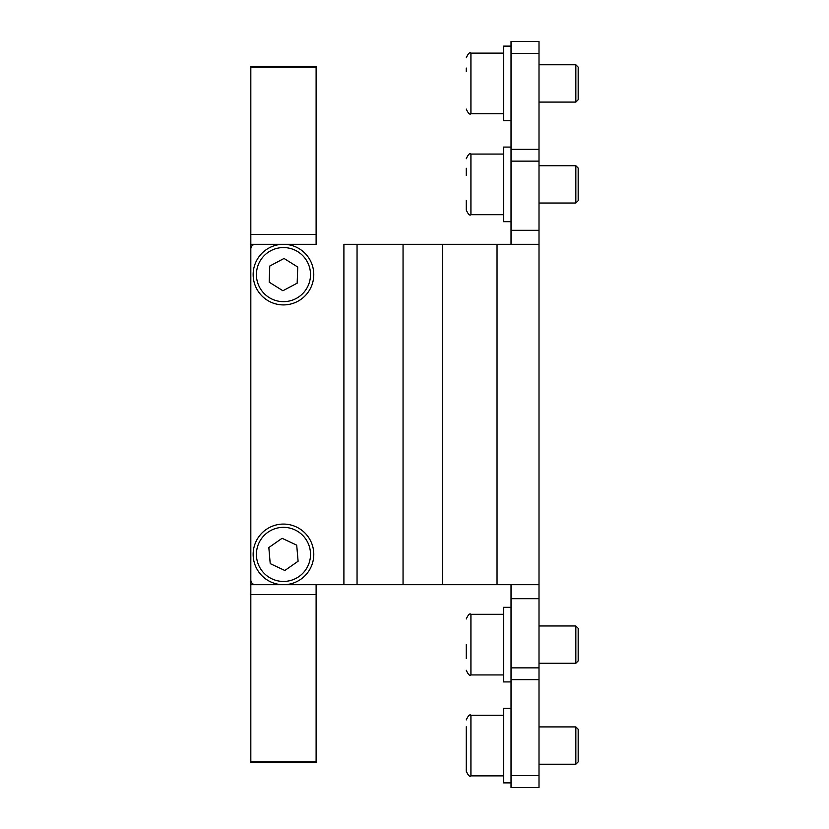 <?xml version="1.0" encoding="UTF-8"?>
<svg xmlns="http://www.w3.org/2000/svg" width="829" height="829" viewBox="0 0 829 829"><rect width="100%" height="100%" fill="white"/><g stroke="black" fill="none" stroke-linecap="round" stroke-linejoin="round"><path stroke-width="1.24" d="M250.824 66.351L316.108 66.351L316.108 67.159L250.824 67.159L250.824 66.351M250.824 761.841L316.108 761.841L316.108 762.649L250.824 762.649L250.824 67.159M316.108 761.841L316.108 594.517L250.824 594.517M250.824 234.483L316.108 234.483L316.108 67.159M316.108 234.483L316.108 244.296L250.824 244.296M250.824 584.704L316.108 584.704L316.108 594.517M511.027 775.623L539.005 775.623L539.005 787.55L511.027 787.55L539.005 787.55L511.027 787.55L511.027 584.704M343.9 584.704L343.9 244.296L442.489 244.296L442.489 584.704L255.487 584.704A4.663 4.663 0 0 1 250.824 580.041L250.824 248.959A4.663 4.663 0 0 1 255.487 244.296L316.108 244.296M511.027 667.863L539.005 667.863L539.005 584.704L442.489 584.704M539.005 667.863L539.005 679.645L511.027 679.645M539.005 775.623L539.005 679.645M539.005 41.45L539.005 53.377L511.027 53.377L511.027 41.45L539.005 41.45M511.027 244.296L511.027 149.355L539.005 149.355L539.005 53.377M539.005 149.355L539.005 161.137L511.027 161.137M442.489 244.296L539.005 244.296L539.005 161.137M539.005 244.296L539.005 584.704M511.027 149.355L511.027 53.377M511.027 607.315L503.566 607.315L503.566 681.925L511.027 681.925L503.566 681.925M511.027 708.267L503.566 708.267L503.566 782.877L511.027 782.877L503.566 782.877M511.027 147.075L503.566 147.075L503.566 221.685L511.027 221.685L503.566 221.685M511.027 46.123L503.566 46.123L503.566 120.733L511.027 120.733L503.566 120.733M466.261 175.427L466.261 168.256M575.844 202.991L575.844 165.727L578.176 168.059L578.176 200.67M503.566 715.261L470.924 715.261C469.784 714.08 468.23 715.634 466.261 719.924C468.23 715.634 469.784 714.08 470.924 715.261L470.924 775.882C469.784 777.074 468.23 775.519 466.261 771.219L466.261 726.753M578.176 729.251L578.176 761.892L575.844 764.224L575.844 726.919L578.176 729.251M466.261 730.142L466.261 771.219C468.23 775.519 469.784 777.074 470.924 775.882L503.566 775.882L470.924 775.882M466.261 644.62L466.261 658.609M578.176 628.299L578.176 660.941L575.844 663.273L575.844 625.968L578.176 628.299M466.261 71.439L466.261 68.051M578.176 67.108L578.176 99.749L575.844 102.081L575.844 64.776L578.176 67.108M256.7 288.824A30.31 30.31 0 0 1 269.249 247.84A30.31 30.31 0 0 1 310.233 260.389A30.31 30.31 0 0 1 297.684 301.373A30.31 30.31 0 0 1 256.7 288.824M297.165 283.176L297.735 267.031L284.036 258.461L269.767 266.036L269.197 282.181L282.896 290.751L297.165 283.176M258.607 571.741A30.31 30.31 0 0 1 266.119 529.534A30.31 30.31 0 0 1 308.326 537.047A30.31 30.31 0 0 1 300.813 579.253A30.31 30.31 0 0 1 258.607 571.741M298.098 561.243L296.709 545.15L282.088 538.301L268.834 547.544L270.223 563.637L284.844 570.487L298.098 561.243M466.261 200.494L466.261 210.027L466.261 200.494M511.027 230.307L539.005 230.307M511.027 598.693L539.005 598.693M357.05 244.296L357.05 584.704M403.049 244.296L403.049 584.704M497.037 244.296L497.037 584.704M503.566 154.07L470.924 154.07C469.784 152.878 468.23 154.432 466.261 158.733C468.23 154.432 469.784 152.878 470.924 154.07L470.924 214.69L503.566 214.69L470.924 214.69C469.784 215.872 468.23 214.317 466.261 210.027C468.23 214.317 469.784 215.872 470.924 214.69M503.566 614.31L470.924 614.31C469.784 613.128 468.23 614.683 466.261 618.973C468.23 614.683 469.784 613.128 470.924 614.31L470.924 674.93L503.566 674.93L470.924 674.93C469.784 676.122 468.23 674.568 466.261 670.267C468.23 674.568 469.784 676.122 470.924 674.93M503.566 53.118L470.924 53.118C469.784 51.926 468.23 53.481 466.261 57.781C468.23 53.481 469.784 51.926 470.924 53.118L470.924 113.739L503.566 113.739L470.924 113.739C469.784 114.92 468.23 113.366 466.261 109.076C468.23 113.366 469.784 114.92 470.924 113.739M307.352 261.923A27.046 27.046 0 0 0 270.782 250.721A27.046 27.046 0 0 0 259.581 287.29A27.046 27.046 0 0 0 296.15 298.492A27.046 27.046 0 0 0 307.352 261.923M305.652 538.923A27.046 27.046 0 0 0 267.995 532.208A27.046 27.046 0 0 0 261.28 569.865A27.046 27.046 0 0 0 298.937 576.58A27.046 27.046 0 0 0 305.652 538.923M250.824 762.649L316.108 762.649M539.005 165.727L575.844 165.727M539.005 203.032L575.844 203.032L578.176 200.701L575.844 203.032L539.005 203.032M539.005 726.919L575.844 726.919M539.005 764.224L575.844 764.224L539.005 764.224M539.005 625.968L575.844 625.968M539.005 663.273L575.844 663.273L539.005 663.273M539.005 64.776L575.844 64.776M539.005 102.081L575.844 102.081L539.005 102.081M578.176 99.749L575.844 102.081M578.176 660.941L575.844 663.273M578.176 761.892L575.844 764.224"/></g></svg>
